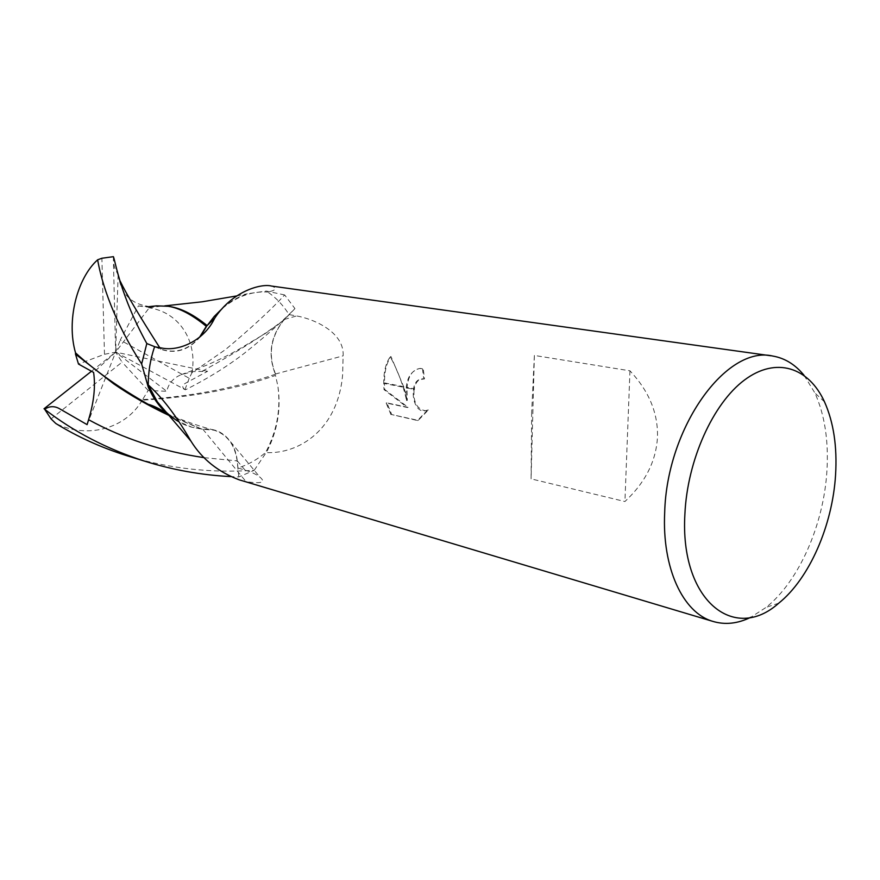 <?xml version="1.0" encoding="UTF-8"?>
<svg xmlns="http://www.w3.org/2000/svg" width="880" height="880" viewBox="0 0 880 880"><rect width="100%" height="100%" fill="white"/><g stroke="black" fill="none" stroke-linecap="round" stroke-linejoin="round"><path stroke-width="0.66" stroke-dasharray="4.4 3.3" d="M804.111 375.397L814.946 393.041C824.725 414.876 828.718 440.814 826.925 470.855C823.746 524.524 799.073 581.097 766.238 607.288L750.827 617.276M149.391 306.603L138.38 305.954L120.252 340.065L189.211 378.279L191.906 372.823L225.577 349.514C251.559 327.756 271.26 309.562 284.658 294.943L294.943 308.594C281.963 321.805 265.133 336.677 244.42 353.21C227.194 366.498 207.526 378.708 185.405 389.84L115.632 352.165L150.128 306.636C132.715 304.568 122.386 295.482 119.13 279.356L119.955 280.698M189.211 378.279L184.778 390.104M241.252 480.447L246.037 481.646C261.547 483.923 266.178 482.438 259.93 477.158C256.74 474.551 251.79 472.208 245.069 470.129L237.963 467.973C247.863 464.86 257.059 459.734 265.562 452.562C298.606 454.454 337.887 429.913 342.617 374.902L343.123 355.85C344.509 332.167 313.918 319 296.637 315.942L289.036 314.589C283.294 305.327 276.21 297.814 267.762 292.05C276.375 290.202 277.607 288.211 271.458 286.044M531.674 412.357L531.08 478.874L624.921 501.523C645.26 482.592 656.117 461.175 657.459 437.283C658.218 413.336 649.044 391.182 629.959 370.81L534.369 355.443L531.674 412.357M407.308 400.389L403.931 387.354L384.483 383.504L384.736 389.51L408.1 407.374L386.892 402.886L391.732 414.579L418.209 420.387L428.373 409.959L425.315 410.762C416.823 409.101 413.083 401.973 414.117 389.378L406.967 387.959L407.308 400.389L406.571 400.51C404.503 382.206 408.793 371.547 419.43 368.544L423.225 368.665L420.178 368.434C412.643 369.512 408.254 375.815 407.033 387.354L414.216 388.773C415.085 384.274 416.878 381.216 419.628 379.61L424.49 378.906L423.225 368.665M422.477 368.764L423.753 379.016L418.891 379.72C409.057 384.549 412.577 412.489 424.567 410.883L428.373 409.959M423.753 379.016L424.49 378.906M427.636 410.08L417.439 420.519L391.732 414.579M417.439 420.519L418.209 420.387M403.931 387.354L391.039 356.642C386.639 362.417 384.45 371.162 384.483 382.888L384.483 383.504M390.973 414.7L386.155 402.996L407.352 407.495L383.999 389.62C382.954 375.045 385.033 364.089 390.269 356.752C397.848 370.678 403.282 385.275 406.571 400.51M390.269 356.752L391.039 356.642M386.155 402.996L386.892 402.886M407.352 407.495L408.1 407.374M383.999 389.62L384.736 389.51M384.483 382.888L403.722 386.694M200.409 336.578C188.958 350.086 175.725 354.31 160.699 349.261L154.561 346.775M222.321 308.462C236.61 296.527 251.757 291.06 267.762 292.05M284.658 294.943L266.266 291.06L247.291 293.777C235.004 297.759 223.993 305.305 214.247 316.437L207.13 325.567M294.943 308.594L283.085 321.013C270.534 337.612 268.037 355.333 275.583 374.187L275.55 374.979L275.286 374.055C267.597 354.211 270.611 336.006 284.339 319.429L289.036 314.589M275.286 374.055L343.123 355.85M185.405 389.84C181.544 387.365 181.907 384.978 186.483 382.679L207.57 371.305L192.72 371.624L181.291 374.649C173.36 377.883 168.52 383.438 166.782 391.314L148.192 390.456L142.197 400.191C192.049 397.21 236.5 388.96 275.528 375.43L277.904 386.287C280.94 409.464 276.826 431.563 265.562 452.562M130.878 456.94C170.808 468.732 211.937 473.176 254.243 470.283L238.81 476.949L230.692 476.597M254.243 470.283L267.036 451.286C277.53 430.452 281.149 408.793 277.904 386.287L275.528 375.43M238.81 476.949L237.116 460.867C234.916 444.829 227.293 434.61 214.247 430.221L202.862 429.231C214.379 428.032 223.619 432.234 230.582 441.859C234.267 447.282 236.478 453.607 237.248 460.812L237.963 467.973M202.862 429.231L246.037 481.646M168.047 414.524L202.004 429.154L192.016 427.262L178.673 421.608M201.685 428.945L192.016 427.262C184.019 425.139 176.594 421.366 169.752 415.932M155.21 346.885L160.732 349.085C175.274 353.958 188.199 350.02 199.54 337.271M113.421 256.674C113.575 268.818 115.456 268.961 118.129 274.857L119.13 279.356M138.38 305.954L148.203 307.153L151.074 306.581M148.203 307.153L149.039 307.78C180.103 312.345 197.67 342.243 191.906 372.823M149.039 307.78L162.096 306.042L170.203 306.614M143.132 399.564C190.85 396.583 235.004 388.124 275.583 374.187M142.197 400.191C125.598 428.956 87.109 439.131 55.792 423.478M169.389 415.635L202.576 429.517M118.129 274.857L115.632 352.165L120.252 340.065M113.333 256.586L115.632 352.165L166.782 391.314M207.57 371.305L115.632 352.165L122.089 362.131L51.051 418.902M148.192 390.456L122.089 362.131M87.109 424.644L115.632 352.165L104.478 354.288L78.496 364.056M91.498 371.239L115.632 352.165L93.61 372.427M104.478 354.288L101.882 258.247M629.959 370.81L624.921 501.523M534.369 355.443L531.08 478.874M160.699 349.261L161.821 348.04M284.339 319.429L296.637 315.942M237.248 460.812L245.069 470.129M159.731 347.677L160.732 349.085M202.378 371.173C236.06 352.638 263.417 335.434 284.427 319.539M204.226 457.677L237.116 460.878M778.723 603.196L766.238 607.288M422.565 378.763L421.828 378.873M420.178 368.434L419.43 368.544M425.315 410.762L424.567 410.883M770.946 355.784L772.772 356.048M230.582 441.859L259.93 477.158M162.096 306.042L164.791 305.866M236.665 295.933L247.302 293.777M168.036 306.251L169.114 306.427M181.291 374.649L206.723 365.156C223.773 357.775 231.077 353.606 237.182 350.306L265.397 333.443L283.085 321.013M214.247 430.221C200.486 426.503 186.747 422.169 167.145 413.732M158.961 410.014L135.003 397.452M824.505 401.83L814.946 393.041"/><path stroke-width="1.32" d="M835.571 474.881C832.535 525.371 809.347 578.666 778.723 603.196C733.777 643.368 679.778 599.973 684.893 514.217C687.269 460.35 712.954 403.48 744.469 380.028C776.028 356.378 808.665 367.191 824.505 401.83C833.602 422.268 837.287 446.611 835.571 474.881M750.827 617.276C737.66 623.744 724.878 625.075 712.481 621.269C682.88 612.546 661.936 568.04 664.686 512.479C666.842 427.02 726.671 344.872 772.772 356.048C784.883 358.138 795.333 364.595 804.111 375.397M178.673 421.608C170.456 416.867 163.361 410.289 157.377 401.874L148.225 384.857L151.734 388.201C164.747 400.675 177.804 418.297 190.905 441.067C202.037 459.041 218.13 471.966 239.206 479.831L241.252 480.447M407.033 387.354L406.967 387.959M414.117 389.378L414.216 388.773M770.946 355.784L271.458 286.044C261.613 283.349 232.452 290.796 214.599 318.384C203.973 340.681 178.871 351.67 161.821 348.04L154.561 346.775C150.37 359.183 148.258 371.877 148.225 384.857M199.54 337.271L206.305 326.337L214.599 318.384M206.91 325.897L214.247 316.437L222.321 308.462M206.338 326.755L200.409 336.578M141.647 363.946L146.817 343.541C120.45 295.735 115.786 263.032 113.421 256.674L101.882 258.247L97.636 259.809C100.067 273.713 108.834 313.401 141.647 363.946L148.247 387.112C152.834 397.529 158.928 406.219 166.54 413.182L169.752 415.932M146.817 343.541L155.21 346.885M151.074 306.581L156.53 305.855L168.036 306.251C179.322 307.956 192.071 314.644 206.305 326.337M150.128 306.636L149.391 306.603M169.114 306.427L170.203 306.614C181.401 308.374 193.71 314.688 207.13 325.567M230.692 476.597C201.289 475.057 172.645 469.92 144.749 461.197C106.898 449.009 73.524 431.684 44.649 409.255L51.051 418.902L55.792 423.478C77.517 436.843 101.134 447.557 126.654 455.642L130.878 456.94M44.649 409.255C49.709 405.845 54.945 405.834 60.368 409.222L87.109 424.644L88.572 419.694C93.94 402.215 95.612 386.463 93.61 372.427L78.496 364.056L75.482 354.112L113.674 383.801C130.317 395.318 148.896 405.933 169.389 415.635M75.482 354.112L75.537 352.858C66.198 320.617 77.088 278.212 97.636 259.809M168.047 414.524L148.137 404.272C119.13 387.827 94.93 370.689 75.537 352.858M44 408.782L91.498 371.239M119.955 280.698C126.038 293.469 139.304 315.788 159.731 347.677M88.572 419.705C123.299 438.669 161.854 451.33 204.226 457.677M239.206 479.831L712.481 621.269M190.905 441.067L157.377 401.874M156.53 305.855L149.391 306.592M164.791 305.866L202.158 301.796L236.665 295.933M167.145 413.732L158.961 410.014M135.003 397.452L113.674 383.801M148.137 404.272C152.823 405.471 158.961 408.43 166.518 413.171M144.749 461.197L126.654 455.642"/></g></svg>
